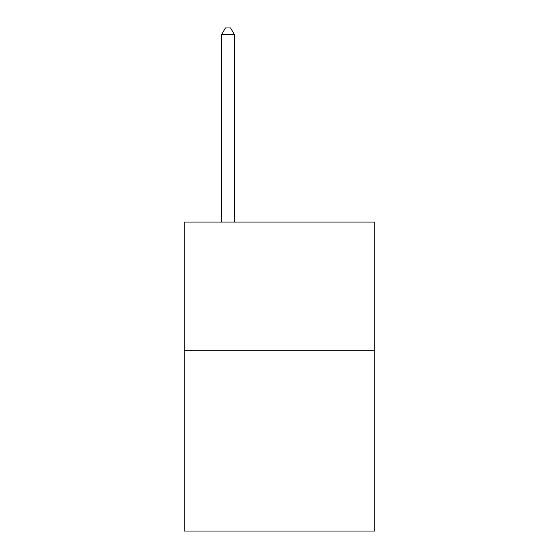 <?xml version="1.0" encoding="UTF-8"?>
<svg xmlns="http://www.w3.org/2000/svg" width="559" height="559" viewBox="0 0 559 559"><rect width="100%" height="100%" fill="white"/><g stroke="black" fill="none" stroke-linecap="round" stroke-linejoin="round"><path stroke-width="0.84" d="M374.768 350.821L374.768 531.05L184.232 531.05L184.232 222.084L374.768 222.084L374.768 350.821L184.232 350.821M234.445 222.084L234.445 34.644L221.567 34.644L221.567 222.084M221.567 34.644L225.431 27.95L230.581 27.95L234.445 34.644"/></g></svg>
